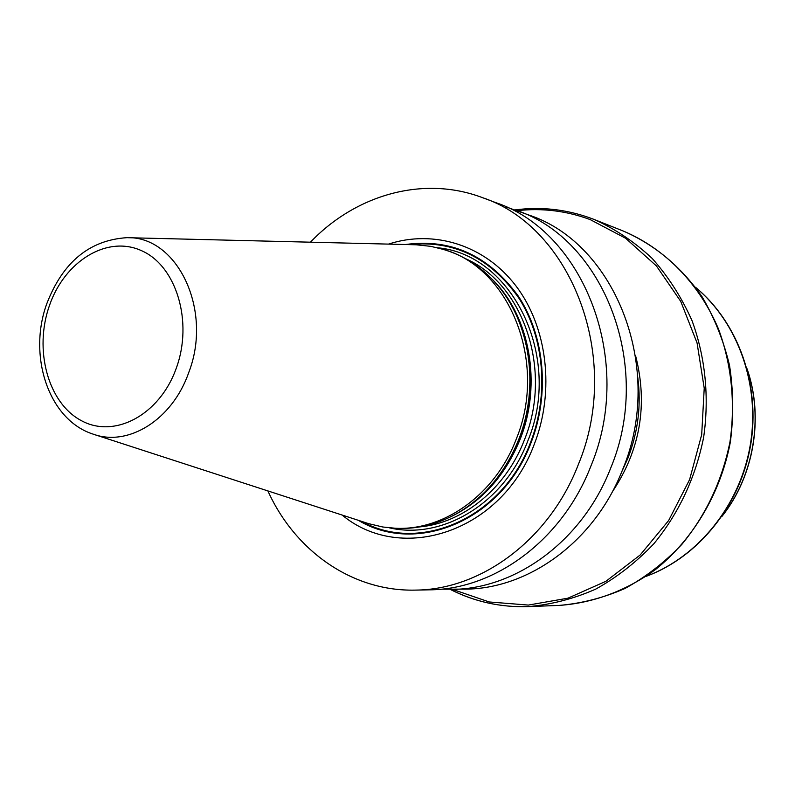 <?xml version="1.0" encoding="UTF-8"?>
<svg xmlns="http://www.w3.org/2000/svg" width="795" height="795" viewBox="0 0 795 795"><rect width="100%" height="100%" fill="white"/><g stroke="black" fill="none" stroke-linecap="round" stroke-linejoin="round"><path stroke-width="1.19" d="M506.047 206.919L529.281 215.177C615.588 243.747 665.057 368.761 622.624 469.587C594.998 540.997 529.182 588.817 465.333 589.135L440.668 589.194M310.438 242.187C355.713 194.785 423.248 175.188 482.416 197.627C571.525 226.992 622.674 358.247 578.382 464.409C549.544 539.567 481.194 589.811 415.298 590.109C352.036 591.619 294.856 550.687 267.895 490.922M482.416 197.627L495.732 202.616C584.067 231.762 634.738 361.238 590.973 465.88C562.472 539.974 494.848 589.522 429.519 589.83L415.298 590.109M516.581 210.417C603.653 239.206 653.589 365.919 610.649 468.185C582.695 540.61 516.184 589.085 451.769 589.403M342.158 515.061C401.465 564.47 502.092 532.024 534.329 444.097C555.069 390.862 547.258 327.003 515.945 285.902C484.562 244.761 433.583 229.377 388.497 244.105M456.847 513.55L458.635 512.586C486.202 496.537 506.634 472.061 519.92 439.148C540.809 386.767 531.02 322.631 497.531 285.147L496.159 283.646C530.007 321.508 539.904 386.36 518.787 439.317C505.352 472.598 484.702 497.342 456.847 513.55C437.856 524.134 418.259 529.072 398.066 528.357L395.373 528.258C444.047 530.891 495.394 494.391 516.303 438.979C548.093 362.033 509.158 267.011 443.073 249.342L430.82 246.351L416.252 244.79L127.935 237.705M496.159 283.646C481.77 267.349 464.936 256.189 445.647 250.147L443.073 249.342M94.287 434.507L368.562 523.637L382.822 527.006L395.373 528.258M637.799 377.595C641.356 405.182 638.057 432.043 627.911 458.178L621.65 472.001M612.22 492.016C640.333 450.02 648.114 404.536 635.553 355.584M358.366 520.327C416.63 555.566 502.361 520.467 531.149 442.447C549.961 393.992 544.694 336.255 518.509 296.416C488.816 255.573 451.163 238.281 405.529 244.522M409.216 244.621C454.024 239.951 490.674 257.928 519.155 298.552C544.307 338.133 549.077 394.668 530.633 442.189C502.519 518.26 419.78 553.797 361.864 521.46M389.55 527.87C442.606 540.153 504.457 503.215 527.82 440.897C563.049 356.657 511.871 254.142 437.459 247.772M420.048 526.876C463.445 522.852 505.958 488.359 524.462 439.744C552.952 370.271 523.428 283.914 465.88 258.842M492.383 279.492C529.868 316.012 542.269 383.965 520.169 439.158C505.521 475.102 482.764 500.78 451.898 516.203M497.531 285.147L495.315 282.682L497.531 285.147M46.855 303.541C27.706 355.305 48.257 419.859 93.144 434.14C128.214 446.999 172.237 419.899 188.654 372.766C213.179 310.11 177.265 235.678 126.743 237.685C89.517 240.15 62.894 262.092 46.875 303.491M49.479 305.459C33.758 349.532 47.839 402.757 81.12 420.515C114.132 438.939 159.497 415.288 176.202 368.423C193.414 321.806 176.361 265.898 141.629 250.723C107.126 234.843 64.713 261.167 49.479 305.459M452.504 589.383L489.223 601.964L528.347 605.075L567.948 598.178L605.939 581.284L640.194 554.98L668.665 520.486L689.603 479.614L701.697 434.636L704.221 388.179L697.056 342.913L680.759 301.424L656.431 265.947L625.615 238.261L590.168 219.579C566.338 210.804 542.031 207.843 517.267 210.675M450.278 589.423C474.555 601.755 500.572 607.489 528.337 606.615L559.253 605.402C581.612 603.485 603.504 597.85 624.92 588.509C645.679 577.1 664.62 562.433 681.742 544.505C706.01 515.011 722.089 480.816 729.969 441.941C735.554 403.343 731.549 364.378 718.561 329.18C699.202 283.368 664.511 248.368 623.27 231.037L594.521 219.619C615.459 229.099 634.688 242.038 652.188 258.445C668.356 276.65 681.653 297.429 692.077 320.783C705.364 357.164 709.418 397.47 703.625 437.439C695.476 477.696 678.92 513.093 653.967 543.631C636.378 562.184 616.93 577.369 595.634 589.165C573.672 598.824 551.233 604.637 528.337 606.615C500.621 607.489 474.645 601.755 450.417 589.423M591.649 218.516L594.521 219.619L591.639 218.516C566.616 209.333 541.127 206.462 515.19 209.9M695.595 287.422C738.058 322.551 760.477 385.237 750.212 445.409C739.897 505.56 697.921 557.235 646.206 576.266M722.426 515.697C753.74 475.907 763.667 417.812 747.36 369.874M559.253 605.402C592.951 603.087 626.162 590.884 655.468 569.558C693.419 539.09 720.707 493.029 730.367 442.01C733.706 416.262 733.437 390.743 729.542 365.452C723.629 340.777 714.486 317.901 702.114 296.823C681.057 266.663 654.782 244.731 623.27 231.037M695.476 287.253C738.307 322.472 760.825 385.267 750.559 445.468C740.244 505.65 698.129 557.394 646.037 576.375M721.781 516.631C753.958 476.483 764.075 417.335 747.071 368.781"/></g></svg>
